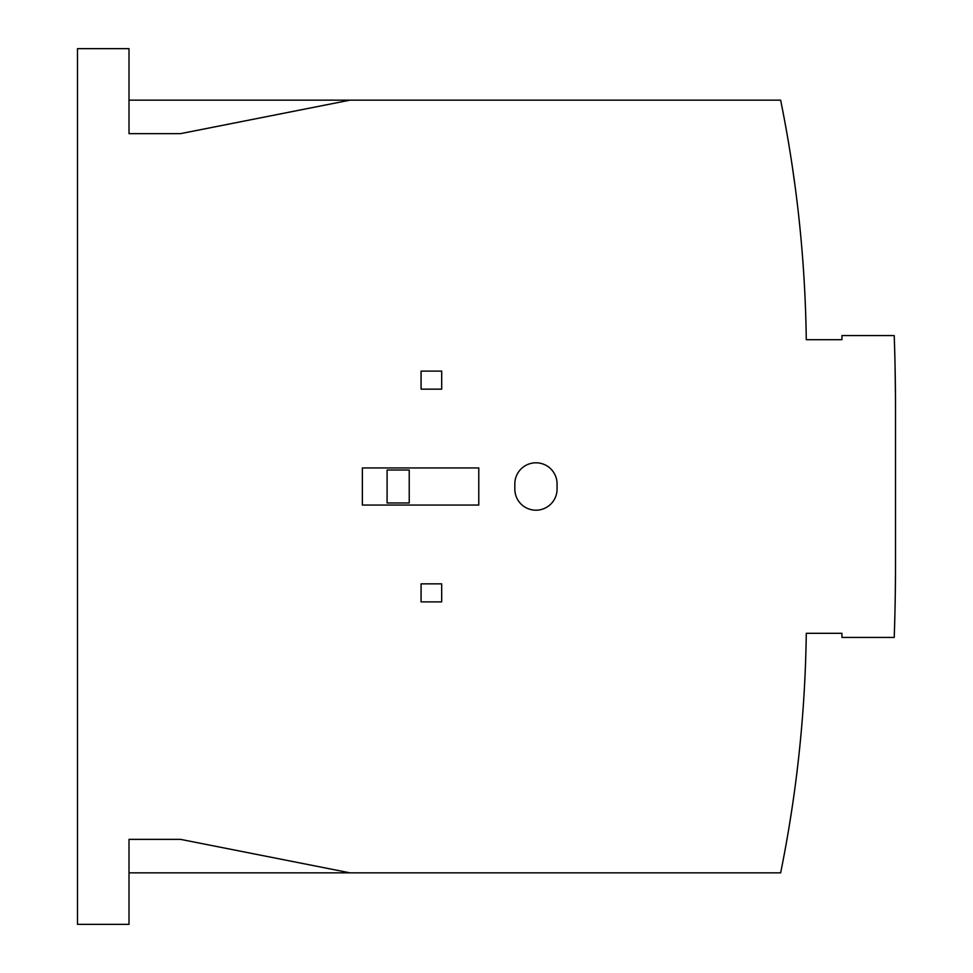 <?xml version="1.0" encoding="UTF-8"?>
<svg xmlns="http://www.w3.org/2000/svg" width="973" height="973" viewBox="0 0 973 973"><rect width="100%" height="100%" fill="white"/><g stroke="black" fill="none" stroke-linecap="round" stroke-linejoin="round"><path stroke-width="1.46" d="M792.436 805.62C796.06 780.066 796.06 780.066 792.436 805.62L789.334 825.445M792.436 167.38C788.471 141.839 788.471 141.839 792.436 167.38C788.471 141.839 788.471 141.839 792.436 167.38C788.471 141.839 788.471 141.839 792.436 167.38C788.471 141.839 788.471 141.839 792.436 167.38C788.471 141.839 788.471 141.839 792.436 167.38C788.471 141.839 788.471 141.839 792.436 167.38L795.221 187.217L792.436 167.38M895.184 600.815L895.342 589.529C895.002 611.458 895.002 611.458 895.342 589.529L895.488 572.525M895.452 394.77L895.075 366.48M895.488 400.475L895.464 395.5M895.075 606.52L895.16 601.545M791.9 809.195L792.168 807.42A1287.79 1287.79 0 0 0 806.276 633.314L841.937 633.314L841.937 637.424L894.223 637.424A2111.982 2111.982 0 0 0 895.501 563.768L895.501 409.232A2111.982 2111.982 0 0 0 894.223 335.576L841.937 335.576L841.937 339.686L806.276 339.686A1287.79 1287.79 0 0 0 780.638 100.158L129.008 100.158M817.721 339.686L841.937 339.686M841.937 633.314L817.721 633.314M806.276 633.314A1287.79 1287.79 0 0 1 780.638 872.842L349.988 872.842L180.516 839.358L129.008 839.358L129.008 924.35L77.499 924.35L77.499 48.65L129.008 48.65L129.008 133.642L180.516 133.642L349.988 100.158M441.681 389.139L421.078 389.139L421.078 371.114L441.681 371.114L441.681 389.139M421.078 583.861L441.681 583.861L441.681 601.886L421.078 601.886L421.078 583.861M514.826 483.922A21.114 21.114 0 0 1 535.953 462.807A21.114 21.114 0 0 1 557.067 483.922L557.067 489.078A21.114 21.114 0 0 1 535.953 510.193A21.114 21.114 0 0 1 514.826 489.078L514.826 483.922M362.357 467.952L478.777 467.952L478.777 505.048L362.357 505.048L362.357 467.952M387.084 502.98L409.232 502.98L409.232 470.02L387.084 470.02L387.084 502.98M129.008 872.842L349.988 872.842"/></g></svg>
